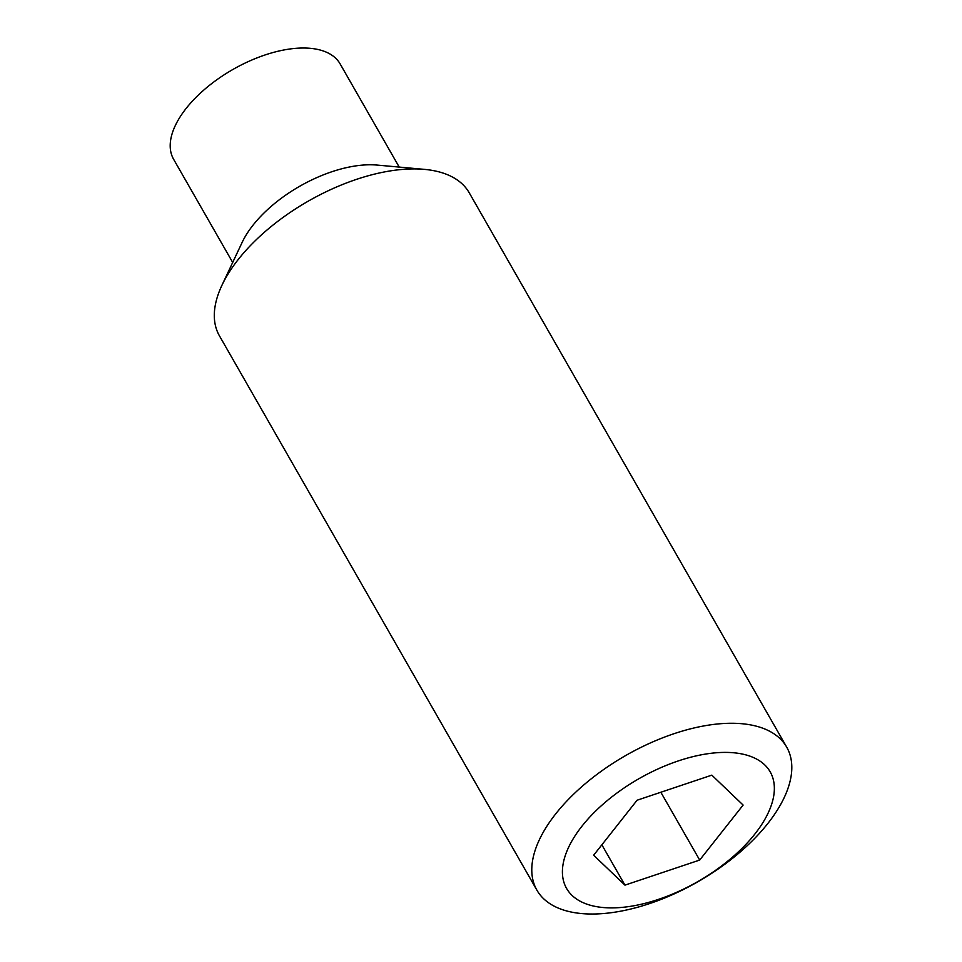 <?xml version="1.0" encoding="UTF-8"?>
<svg xmlns="http://www.w3.org/2000/svg" width="962" height="962" viewBox="0 0 962 962"><rect width="100%" height="100%" fill="white"/><g stroke="black" fill="none" stroke-linecap="round" stroke-linejoin="round"><path stroke-width="1.44" d="M399.218 167.087L340.139 63.925A95.947 48.473 150.2 0 0 307.034 48.1A95.947 48.473 150.2 0 0 206.674 87.614A95.947 48.473 150.2 0 0 173.617 159.283L232.696 262.458M786.688 747.113L469.215 192.773A143.927 72.715 150.2 0 0 424.422 169.372L377.152 165.079A95.947 48.473 150.2 0 0 373.905 164.863A95.947 48.473 150.2 0 0 242.135 242.4L221.909 285.341A143.927 72.715 150.2 0 0 219.432 335.822L536.904 890.175A143.927 72.715 150.2 0 0 586.567 913.9A143.927 72.715 150.2 0 0 737.096 854.629A143.927 72.715 150.2 0 0 786.688 747.113A143.927 72.715 150.2 0 0 737.036 723.388A143.927 72.715 150.2 0 0 586.507 782.659A143.927 72.715 150.2 0 0 536.904 890.175M424.422 169.372A143.927 72.715 150.2 0 0 419.552 169.035A143.927 72.715 150.2 0 0 221.909 285.341M729.713 752.5A117.316 59.271 150.2 0 0 581.95 826.202A117.316 59.271 150.2 0 0 607.058 907.791A117.316 59.271 150.2 0 0 754.821 834.09A117.316 59.271 150.2 0 0 729.713 752.5M637.084 800.228L593.65 855.218L624.951 885.136L699.687 860.064L743.121 805.074L711.82 775.144L637.084 800.228M660.846 792.255L699.687 860.064M601.863 844.828L624.951 885.136"/></g></svg>
